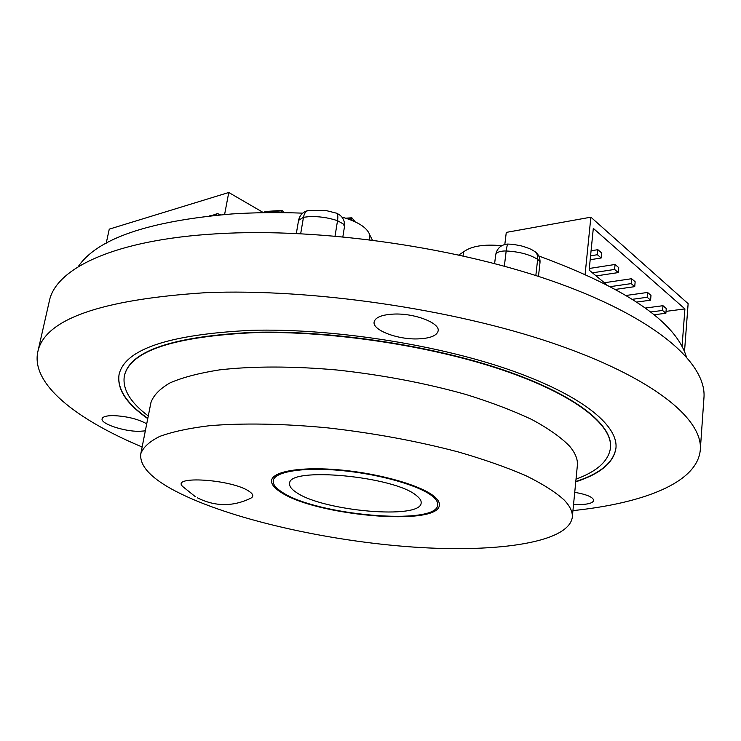 <?xml version="1.0" encoding="UTF-8"?>
<svg xmlns="http://www.w3.org/2000/svg" width="741" height="741" viewBox="0 0 741 741"><rect width="100%" height="100%" fill="white"/><g stroke="black" fill="none" stroke-linecap="round" stroke-linejoin="round"><path stroke-width="1.11" d="M197.375 497.804C215.001 506.659 232.72 506.844 250.514 498.341C254.07 496.544 253.459 494.117 248.698 491.051C231.044 479.177 169.532 475.389 183.036 486.791L195.198 496.572M437.709 504.917L437.709 504.917C438.042 502.231 436.273 499.314 432.383 496.164C419.415 485.522 379.8 474.11 341.573 470.507C303.291 466.849 274.42 471.6 273.244 480.631L273.234 480.668C272.771 484.206 275.643 487.976 281.849 491.978C315.277 515.31 436.977 526.119 437.709 504.954C438.042 502.268 436.264 499.351 432.383 496.192C419.406 485.55 379.79 474.147 341.564 470.544C303.282 466.876 274.411 471.628 273.234 480.668M433.967 496.238C420.768 485.383 380.355 473.731 341.323 470.053C302.245 466.302 272.79 471.156 271.595 480.372C271.113 483.993 274.059 487.847 280.413 491.941C314.582 515.727 438.579 526.731 439.367 505.149C439.7 502.417 437.903 499.443 433.967 496.238M271.595 480.353C271.132 483.975 274.068 487.819 280.422 491.904C314.582 515.699 438.589 526.703 439.367 505.112M416.655 495.757C395.12 476.259 287.758 466.302 289.657 483.54C289.286 486.3 291.491 489.245 296.261 492.385C322.492 511.142 420.86 519.895 421.157 502.963C421.434 500.749 419.943 498.341 416.655 495.757M171.31 488.884C221.735 516.709 317.861 539.402 404.892 546.441C491.561 553.444 568.264 543.718 572.274 517.45C572.839 512.059 570.088 506.205 564.031 499.879C555.296 491.959 542.514 483.854 525.684 475.583C506.631 467.349 484.308 459.513 458.725 452.066C417.618 441.201 374.01 433.142 327.902 427.9C283.145 423.583 242.066 422.916 209.166 425.751C188.872 428.224 172.403 431.781 159.769 436.403C149.469 441.534 143.143 447.305 140.799 453.733C139.428 465.061 149.599 476.769 171.31 488.884M572.274 517.45L577.35 465.561C577.98 459.494 575.34 452.973 569.421 445.999C560.891 437.283 548.349 428.446 531.816 419.508C513.087 410.653 491.135 402.317 465.941 394.481C425.464 383.125 382.467 374.965 336.951 370C292.741 366.035 252.079 366.091 219.429 369.898C199.255 373.066 182.851 377.364 170.198 382.801C159.852 388.738 153.433 395.342 150.932 402.595L140.799 453.733M106.222 243.187L109.26 229.145L228.765 192.493L224.606 214.473M220.605 214.797L217.391 213.565L215.853 215.223M228.765 192.493L263.537 212.695M210.537 215.742L209.647 215.853M211.722 215.622L217.391 213.565M281.552 212.648L282.154 210.407L284.47 212.686M281.997 210.518L264.861 211.528L264.444 212.686M351.327 220.123L351.882 217.798L355.143 221.772M145.329 430.873L138.919 431.327C123.636 431.457 100.396 423.639 102.101 418.785C102.73 416.72 106.371 415.655 113.021 415.599C126.489 416.173 137.724 418.906 146.737 423.806M574.729 492.339C586.816 494.451 593.152 497.165 593.726 500.481C592.726 503.361 586.872 504.723 576.174 504.584L573.543 504.464M393.971 314.073C414.71 313.128 440.173 323.03 438.144 330.949C436.81 335.775 430.002 338.433 417.729 338.906C397.352 339.656 372.241 330.078 374.131 321.955C375.326 317.305 381.948 314.675 393.971 314.073M610.501 447.712L610.519 447.555C612.863 424.852 575.479 394.555 503.51 369.991C431.688 345.482 331.153 330.264 254.2 332.301C173.227 336.257 129.962 350.743 124.395 375.77L124.358 375.928M576.026 479.14C597.135 471.406 608.62 460.985 610.482 447.879C612.826 425.186 575.442 394.907 503.472 370.352C431.642 345.843 331.088 330.625 254.135 332.653C173.162 336.599 129.897 351.077 124.331 376.085C122.321 389.173 130.305 402.474 148.283 415.979M575.757 481.845C600.386 473.823 613.789 462.569 615.956 448.092C618.327 424.917 580.166 393.943 506.492 368.805C432.966 343.731 329.977 328.17 251.31 330.319C168.763 334.413 124.673 349.215 119.032 374.705C116.921 389.192 126.498 403.845 147.755 418.637M575.785 481.548C600.321 473.545 613.715 462.338 615.975 447.925M142.133 446.999C76.925 419.656 30.844 384.31 37.8 351.882L49.323 301.161C55.584 268.566 114.031 239.667 217.094 233.767C320.779 227.413 460.383 247.651 558.927 283.405C657.758 319.214 706.831 364.174 703.95 397.824L700.31 449.713C697.605 482.771 643.271 503.287 572.941 510.614M37.8 351.882C44.543 319.278 100.572 299.54 205.887 292.667C310.636 288.342 452.399 308.932 552.564 343.092C653.034 377.326 702.996 419.11 700.31 449.713M78.12 266.797C96.923 238.704 148.219 221.087 232.007 213.945C254.228 212.5 277.792 212.241 302.699 213.149M341.934 217.076C357.986 221.661 367.286 227.663 369.842 235.064L369.138 239.63M463.051 255.886L463.579 251.875L458.836 254.941M372.325 240.028L369.842 235.064M463.579 251.875C471.313 246.077 484.021 244.021 501.703 245.716M538.753 255.969C626.33 288.249 675.523 321.798 686.314 356.606M534.845 251.542C538.624 254.311 540.337 258.044 539.985 262.74L539.494 261.036L537.651 259.341C537.975 255.793 537.04 253.2 534.845 251.542C532.057 250.004 532.066 249.143 521.738 246.003C510.429 243.641 510.938 244.373 508.187 244.076L507.122 244.085C500.749 244.928 496.942 248.504 495.692 254.811L494.618 263.564M335.052 236.027L337.535 220.679L343.444 224.078L344.472 226.7C345.019 220.244 342.333 215.733 336.414 213.158C337.785 213.917 338.155 216.428 337.535 220.679C327.92 217.53 318.343 216.205 308.784 216.687L303.477 217.289L298.567 220.383L296.335 233.452M119.06 374.548C117.059 388.997 126.637 403.604 147.811 418.35M684.499 351.743L688.13 303.662L590.864 217.178L506.279 232.396L504.825 244.437M682.044 346.649L684.916 308.914L593.309 228.367L589.151 270.104L606.194 284.248M590.864 217.178L585.131 274.151M662.973 305.7L662.584 310.442L665.881 313.258L666.261 308.525L662.973 305.7L645.328 308.043M666.029 311.368L684.916 308.914M597.867 249.68L597.376 254.719L601.192 257.979L601.683 252.959L597.867 249.68L591.077 250.791M615.058 264.472L614.595 269.437L618.272 272.577L618.735 267.631L615.058 264.472L589.308 268.474M631.619 278.718L631.184 283.608L634.731 286.637L635.157 281.765L631.619 278.718L604.369 282.738M647.578 292.454L647.171 297.271L650.589 300.188L650.987 295.39L647.578 292.454L626.293 295.437M597.376 254.719L590.577 255.812M601.192 257.979L590.188 259.739M614.595 269.437L592.43 272.827M618.272 272.577L596.162 275.921M631.184 283.608L610.658 286.591M634.731 286.637L615.771 289.361M647.171 297.271L632.508 299.29M650.589 300.188L636.769 302.069M662.584 310.442L650.57 312.007M665.881 313.258L654.044 314.786M281.867 210.842L264.574 211.963M351.743 217.9L346.019 218.243M351.623 218.234L346.881 218.521M535.836 275.559L537.651 259.341C529.602 254.432 519.108 251.653 506.177 250.986L503.963 250.995C498.971 251.366 496.22 252.635 495.692 254.811M508.187 244.076C507.4 244.335 506.733 246.642 506.177 250.986L504.352 266.186M336.414 213.158L326.772 210.722L308.275 210.509C305.82 211.166 304.227 213.417 303.477 217.289L300.689 233.656M282.154 210.407L264.861 211.528M351.882 217.798L345.769 218.169M308.275 210.509C302.995 211.778 299.762 215.066 298.567 220.383M539.985 262.74L538.466 276.402M344.472 226.7L342.861 236.75"/></g></svg>
